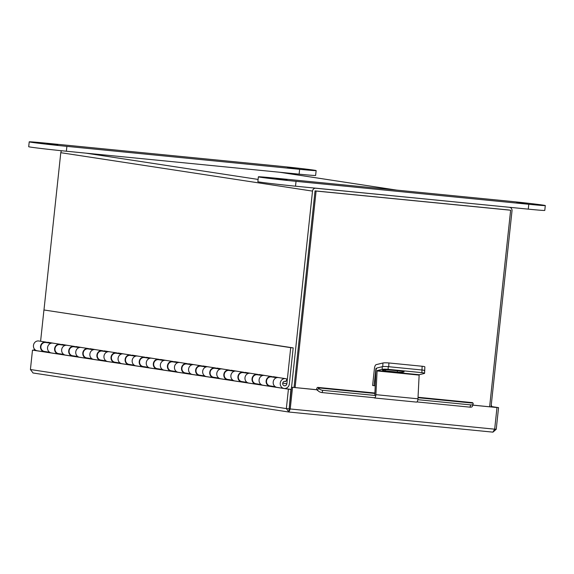 <?xml version="1.0" encoding="UTF-8"?>
<svg xmlns="http://www.w3.org/2000/svg" width="574" height="574" viewBox="0 0 574 574"><rect width="100%" height="100%" fill="white"/><g stroke="black" fill="none" stroke-linecap="round" stroke-linejoin="round"><path stroke-width="0.86" d="M508.801 207.221L509.583 207.343A3.186 2.927 98.7 0 1 512.015 210.78L491.057 406.894M489.629 406.758L510.638 210.22L315.047 190.884L294.039 387.472L314.997 191.35M291.556 387.228L312.514 191.106A3.186 2.927 98.7 0 1 315.772 188.229L508.729 207.214M61.662 150.747A3.186 2.927 -81.3 0 0 60.787 152.691L43.976 309.982M509.174 210.019A0.474 0.438 98.7 0 0 509.152 210.019L315.478 190.927M275.678 377.563L275.735 377.039M261.572 375.41L261.629 374.887M247.473 373.258L247.53 372.741M233.374 371.105L233.424 370.589M219.268 368.953L219.325 368.436M205.169 366.8L205.227 366.284M191.063 364.648L191.12 364.131M176.964 362.495L177.022 361.979M162.865 360.343L162.916 359.826M148.759 358.19L148.817 357.674M134.66 356.038L134.711 355.521M120.554 353.893L120.612 353.369M106.455 351.74L106.513 351.216M92.357 349.588L92.407 349.064M78.251 347.435L78.308 346.911M64.152 345.283L64.202 344.759M50.046 343.13L50.103 342.606M284.424 381.323L285.787 381.531L286.971 379.141A4.958 4.556 98.7 0 0 285.529 378.646A4.958 4.556 98.7 0 0 280.277 382.858A4.958 4.556 98.7 0 0 284.037 388.447A4.958 4.556 98.7 0 0 289.325 383.992L293.178 347.88L43.94 309.974L40.596 341.265M273.231 377.19L273.289 376.666L280.327 377.85M285.787 381.531A2.267 2.088 98.7 0 0 282.717 383.231A2.267 2.088 98.7 0 0 284.439 385.793A2.267 2.088 98.7 0 0 286.864 383.748L290.717 347.643L43.94 309.974M54.695 343.417L47.656 342.233L47.599 342.757M68.801 345.57L61.755 344.386L61.705 344.909M82.9 347.722L75.861 346.538L75.804 347.062M96.999 349.875L89.96 348.691L89.91 349.214M111.105 352.027L104.066 350.843L104.009 351.367M125.204 354.18L118.165 352.996L118.108 353.519M139.31 356.325L132.271 355.148L132.214 355.665M153.409 358.477L146.37 357.301L146.313 357.817M167.508 360.63L160.469 359.453L160.419 359.97M181.614 362.782L174.575 361.606L174.518 362.122M195.712 364.935L188.674 363.758L188.616 364.275M209.819 367.087L202.78 365.911L202.722 366.427M223.917 369.24L216.879 368.063L216.821 368.58M238.023 371.392L230.978 370.216L230.927 370.732M252.122 373.545L245.084 372.361L245.026 372.885M266.221 375.697L259.183 374.513L259.125 375.037M284.037 388.447L276.984 387.371A4.958 4.556 -81.3 0 1 273.224 381.782A4.958 4.556 -81.3 0 1 278.483 377.57L285.529 378.646M271.803 386.159A4.958 4.556 -81.3 0 1 269.931 386.295A4.958 4.556 -81.3 0 1 266.171 380.706A4.958 4.556 -81.3 0 1 271.43 376.494A4.958 4.556 -81.3 0 1 272.872 376.989L272.801 377.125M269.931 386.295L262.885 385.219A4.958 4.556 -81.3 0 1 259.125 379.629A4.958 4.556 -81.3 0 1 264.377 375.418L271.43 376.494M257.704 384.006A4.958 4.556 -81.3 0 1 255.832 384.142A4.958 4.556 -81.3 0 1 252.072 378.553A4.958 4.556 -81.3 0 1 257.324 374.341A4.958 4.556 -81.3 0 1 258.766 374.836L258.702 374.973M255.832 384.142L248.779 383.066A4.958 4.556 -81.3 0 1 245.019 377.477A4.958 4.556 -81.3 0 1 250.278 373.265L257.324 374.341M243.606 381.854A4.958 4.556 -81.3 0 1 241.733 381.99A4.958 4.556 -81.3 0 1 237.973 376.401A4.958 4.556 -81.3 0 1 243.225 372.189A4.958 4.556 -81.3 0 1 244.668 372.684L244.603 372.82M241.733 381.99L234.68 380.914A4.958 4.556 -81.3 0 1 230.92 375.324A4.958 4.556 -81.3 0 1 236.172 371.113L243.225 372.189M229.5 379.701A4.958 4.556 -81.3 0 1 227.627 379.837A4.958 4.556 -81.3 0 1 223.867 374.248A4.958 4.556 -81.3 0 1 229.126 370.036A4.958 4.556 -81.3 0 1 230.561 370.531L230.497 370.668M227.627 379.837L220.574 378.761A4.958 4.556 -81.3 0 1 216.814 373.172A4.958 4.556 -81.3 0 1 222.073 368.96L229.126 370.036M215.401 377.549A4.958 4.556 -81.3 0 1 213.528 377.685A4.958 4.556 -81.3 0 1 209.768 372.096A4.958 4.556 -81.3 0 1 215.02 367.884A4.958 4.556 -81.3 0 1 216.463 368.379L216.398 368.515M213.528 377.685L206.475 376.609A4.958 4.556 -81.3 0 1 202.715 371.019A4.958 4.556 -81.3 0 1 207.967 366.808L215.02 367.884M201.295 375.396A4.958 4.556 -81.3 0 1 199.422 375.532A4.958 4.556 -81.3 0 1 195.662 369.943A4.958 4.556 -81.3 0 1 200.922 365.731A4.958 4.556 -81.3 0 1 202.364 366.226L202.292 366.363M199.422 375.532L192.376 374.456A4.958 4.556 -81.3 0 1 188.616 368.867A4.958 4.556 -81.3 0 1 193.869 364.655L200.922 365.731M187.196 373.244A4.958 4.556 -81.3 0 1 185.323 373.38A4.958 4.556 -81.3 0 1 181.563 367.791A4.958 4.556 -81.3 0 1 186.815 363.579A4.958 4.556 -81.3 0 1 188.258 364.081L188.193 364.21M185.323 373.38L178.27 372.304A4.958 4.556 -81.3 0 1 174.51 366.714A4.958 4.556 -81.3 0 1 179.77 362.503L186.815 363.579M173.097 371.091A4.958 4.556 -81.3 0 1 171.217 371.227A4.958 4.556 -81.3 0 1 167.457 365.638A4.958 4.556 -81.3 0 1 172.717 361.426A4.958 4.556 -81.3 0 1 174.159 361.929L174.087 362.058M171.217 371.227L164.171 370.151A4.958 4.556 -81.3 0 1 160.411 364.562A4.958 4.556 -81.3 0 1 165.664 360.35L172.717 361.426M158.991 368.939A4.958 4.556 -81.3 0 1 157.118 369.075A4.958 4.556 -81.3 0 1 153.358 363.486A4.958 4.556 -81.3 0 1 158.618 359.274A4.958 4.556 -81.3 0 1 160.053 359.776L159.988 359.905M157.118 369.075L150.065 367.999A4.958 4.556 -81.3 0 1 146.305 362.409A4.958 4.556 -81.3 0 1 151.565 358.198L158.618 359.274M144.892 366.786A4.958 4.556 -81.3 0 1 143.019 366.922A4.958 4.556 -81.3 0 1 139.26 361.333A4.958 4.556 -81.3 0 1 144.512 357.121A4.958 4.556 -81.3 0 1 145.954 357.624L145.889 357.753M143.019 366.922L135.966 365.846A4.958 4.556 -81.3 0 1 132.207 360.257A4.958 4.556 -81.3 0 1 137.459 356.045L144.512 357.121M130.786 364.634A4.958 4.556 -81.3 0 1 128.913 364.77A4.958 4.556 -81.3 0 1 125.154 359.181A4.958 4.556 -81.3 0 1 130.413 354.969A4.958 4.556 -81.3 0 1 131.848 355.471L131.783 355.6M128.913 364.77L121.867 363.694A4.958 4.556 -81.3 0 1 118.108 358.111A4.958 4.556 -81.3 0 1 123.36 353.893L130.413 354.969M116.687 362.481A4.958 4.556 -81.3 0 1 114.814 362.625A4.958 4.556 -81.3 0 1 111.055 357.035A4.958 4.556 -81.3 0 1 116.307 352.816A4.958 4.556 -81.3 0 1 117.749 353.319L117.684 353.448M114.814 362.625L107.761 361.548A4.958 4.556 -81.3 0 1 104.002 355.959A4.958 4.556 -81.3 0 1 109.261 351.74L116.307 352.816M102.588 360.336A4.958 4.556 -81.3 0 1 100.708 360.472A4.958 4.556 -81.3 0 1 96.949 354.883A4.958 4.556 -81.3 0 1 102.208 350.664A4.958 4.556 -81.3 0 1 103.65 351.166L103.578 351.295M100.708 360.472L93.662 359.396A4.958 4.556 -81.3 0 1 89.903 353.806A4.958 4.556 -81.3 0 1 95.155 349.588L102.208 350.664M88.482 358.183A4.958 4.556 -81.3 0 1 86.609 358.32A4.958 4.556 -81.3 0 1 82.85 352.73A4.958 4.556 -81.3 0 1 88.102 348.511A4.958 4.556 -81.3 0 1 89.544 349.014L89.479 349.15M86.609 358.32L79.556 357.243A4.958 4.556 -81.3 0 1 75.797 351.654A4.958 4.556 -81.3 0 1 81.056 347.435L88.102 348.511M74.383 356.031A4.958 4.556 -81.3 0 1 72.511 356.167A4.958 4.556 -81.3 0 1 68.751 350.578A4.958 4.556 -81.3 0 1 74.003 346.359A4.958 4.556 -81.3 0 1 75.445 346.861L75.381 346.997M72.511 356.167L65.458 355.091A4.958 4.556 -81.3 0 1 61.698 349.501A4.958 4.556 -81.3 0 1 66.95 345.29L74.003 346.359M60.277 353.878A4.958 4.556 -81.3 0 1 58.405 354.014A4.958 4.556 -81.3 0 1 54.645 348.425A4.958 4.556 -81.3 0 1 59.904 344.213A4.958 4.556 -81.3 0 1 61.339 344.709L61.275 344.845M58.405 354.014L51.351 352.938A4.958 4.556 -81.3 0 1 47.592 347.349A4.958 4.556 -81.3 0 1 52.851 343.137L59.904 344.213M293.178 347.88L290.717 347.643M46.178 351.726A4.958 4.556 -81.3 0 1 44.306 351.862A4.958 4.556 -81.3 0 1 40.546 346.273A4.958 4.556 -81.3 0 1 45.798 342.061A4.958 4.556 -81.3 0 1 47.24 342.556L47.176 342.692M44.306 351.862L37.253 350.786A4.958 4.556 -81.3 0 1 33.493 345.196A4.958 4.556 -81.3 0 1 38.752 340.985L45.798 342.061M270.196 385.907A4.542 4.176 -81.3 0 1 269.995 385.879A4.542 4.176 -81.3 0 1 266.537 380.871A4.542 4.176 -81.3 0 1 271.165 376.881A4.542 4.176 -81.3 0 1 271.366 376.903A4.542 4.176 -81.3 0 1 271.567 376.939M256.097 383.755A4.542 4.176 -81.3 0 1 255.896 383.726A4.542 4.176 -81.3 0 1 252.438 378.718A4.542 4.176 -81.3 0 1 257.059 374.729A4.542 4.176 -81.3 0 1 257.267 374.75A4.542 4.176 -81.3 0 1 257.468 374.786M241.998 381.602A4.542 4.176 -81.3 0 1 241.79 381.574A4.542 4.176 -81.3 0 1 238.332 376.566A4.542 4.176 -81.3 0 1 242.96 372.576A4.542 4.176 -81.3 0 1 243.161 372.598A4.542 4.176 -81.3 0 1 243.362 372.634M227.892 379.45A4.542 4.176 -81.3 0 1 227.691 379.428A4.542 4.176 -81.3 0 1 224.233 374.413A4.542 4.176 -81.3 0 1 228.861 370.424A4.542 4.176 -81.3 0 1 229.062 370.445A4.542 4.176 -81.3 0 1 229.263 370.481M213.793 377.297A4.542 4.176 -81.3 0 1 213.585 377.276A4.542 4.176 -81.3 0 1 210.127 372.268A4.542 4.176 -81.3 0 1 214.755 368.271A4.542 4.176 -81.3 0 1 214.956 368.293A4.542 4.176 -81.3 0 1 215.157 368.329M199.687 375.145A4.542 4.176 -81.3 0 1 199.487 375.123A4.542 4.176 -81.3 0 1 196.028 370.115A4.542 4.176 -81.3 0 1 200.656 366.119A4.542 4.176 -81.3 0 1 200.857 366.147A4.542 4.176 -81.3 0 1 201.058 366.183M185.589 372.992A4.542 4.176 -81.3 0 1 185.388 372.971A4.542 4.176 -81.3 0 1 181.929 367.963A4.542 4.176 -81.3 0 1 186.55 363.966A4.542 4.176 -81.3 0 1 186.758 363.995A4.542 4.176 -81.3 0 1 186.959 364.031M171.483 370.84A4.542 4.176 -81.3 0 1 171.282 370.818A4.542 4.176 -81.3 0 1 167.823 365.81A4.542 4.176 -81.3 0 1 172.451 361.814A4.542 4.176 -81.3 0 1 172.652 361.842A4.542 4.176 -81.3 0 1 172.853 361.878M157.384 368.687A4.542 4.176 -81.3 0 1 157.183 368.666A4.542 4.176 -81.3 0 1 153.724 363.658A4.542 4.176 -81.3 0 1 158.352 359.661A4.542 4.176 -81.3 0 1 158.553 359.69A4.542 4.176 -81.3 0 1 158.754 359.726M143.285 366.535A4.542 4.176 -81.3 0 1 143.077 366.513A4.542 4.176 -81.3 0 1 139.618 361.505A4.542 4.176 -81.3 0 1 144.246 357.509A4.542 4.176 -81.3 0 1 144.447 357.537A4.542 4.176 -81.3 0 1 144.648 357.573M129.179 364.382A4.542 4.176 -81.3 0 1 128.978 364.361A4.542 4.176 -81.3 0 1 125.519 359.353A4.542 4.176 -81.3 0 1 130.147 355.356A4.542 4.176 -81.3 0 1 130.348 355.385A4.542 4.176 -81.3 0 1 130.549 355.421M115.08 362.237A4.542 4.176 -81.3 0 1 114.879 362.208A4.542 4.176 -81.3 0 1 111.421 357.2A4.542 4.176 -81.3 0 1 116.041 353.204A4.542 4.176 -81.3 0 1 116.249 353.232A4.542 4.176 -81.3 0 1 116.45 353.268M100.974 360.085A4.542 4.176 -81.3 0 1 100.773 360.056A4.542 4.176 -81.3 0 1 97.315 355.048A4.542 4.176 -81.3 0 1 101.942 351.051A4.542 4.176 -81.3 0 1 102.143 351.08A4.542 4.176 -81.3 0 1 102.344 351.116M86.875 357.932A4.542 4.176 -81.3 0 1 86.674 357.903A4.542 4.176 -81.3 0 1 83.216 352.895A4.542 4.176 -81.3 0 1 87.836 348.899A4.542 4.176 -81.3 0 1 88.044 348.927A4.542 4.176 -81.3 0 1 88.245 348.963M72.776 355.78A4.542 4.176 -81.3 0 1 72.568 355.751A4.542 4.176 -81.3 0 1 69.11 350.743A4.542 4.176 -81.3 0 1 73.737 346.746A4.542 4.176 -81.3 0 1 73.938 346.775A4.542 4.176 -81.3 0 1 74.139 346.811M58.67 353.627A4.542 4.176 -81.3 0 1 58.469 353.598A4.542 4.176 -81.3 0 1 55.011 348.59A4.542 4.176 -81.3 0 1 59.639 344.601A4.542 4.176 -81.3 0 1 59.84 344.622A4.542 4.176 -81.3 0 1 60.04 344.658M45.934 342.506A4.542 4.176 98.7 0 0 45.733 342.47A4.542 4.176 98.7 0 0 45.533 342.448A4.542 4.176 98.7 0 0 40.912 346.438A4.542 4.176 98.7 0 0 44.37 351.446A4.542 4.176 98.7 0 0 44.571 351.475M374.908 393.025L317.838 387.4A3.042 1.191 -84.4 0 1 318.405 387.895L318.455 387.995A3.631 1.729 19 0 0 322.81 390.313L322.036 392.573A3.631 1.729 -161 0 1 317.68 390.248L316.439 389.681L291.477 387.22L288.866 412.024L492.93 432.143L288.887 412.024M317.472 389.839L291.477 387.22M33.077 372.985L30.415 369.52L286.347 408.58L288.421 389.172L290.903 389.423L289.131 409.319L288.83 408.824L286.347 408.58L288.844 412.017L290.222 409.018L292.532 387.378M492.901 432.136L494.673 429.18L496.984 407.54L472.782 405.151M496.984 407.54L472.797 405.101M491.1 406.492L498.555 407.633L491.086 406.629M492.973 432.143L496.237 429.273L498.555 407.633M34.045 350.269L34.21 348.748M35.107 350.384L35.165 349.839M496.237 429.273L494.68 429.115M289.095 409.319L289.167 408.86L494.673 429.18M30.415 369.52L32.488 350.118L36.492 350.592M288.421 389.172L32.488 350.118M290.903 389.423L284.819 388.49M276.223 387.177L270.72 386.338M262.117 385.025L256.614 384.185M248.018 382.872L242.515 382.033M233.919 380.72L228.409 379.88M219.813 378.575L214.31 377.728M205.714 376.422L200.204 375.575M191.608 374.27L186.105 373.43M177.51 372.117L172.006 371.278M163.411 369.965L157.9 369.125M149.305 367.812L143.801 366.973M135.206 365.66L129.695 364.82M121.1 363.507L115.596 362.668M107.001 361.355L101.498 360.515M92.902 359.202L87.392 358.363M78.796 357.05L73.293 356.21M64.697 354.897L59.187 354.058M50.591 352.745L45.088 351.905M491.229 405.301A3.631 0.653 34 0 1 491.624 406.048L491.301 406.521M317.838 387.4A3.042 1.191 -84.4 0 0 316.439 389.681M418.03 397.273L472.416 402.639A3.042 1.191 95.6 0 1 472.983 403.135L473.041 403.235A3.631 1.729 19 0 1 473.148 404.089L472.373 406.342A3.631 1.729 -161 0 1 469.963 407.153L470.737 404.9A3.631 1.729 19 0 0 473.148 404.089M322.81 390.313L375.805 395.536M417.872 399.683L470.737 404.9M322.036 392.573L374.858 397.775M416.918 401.922L469.963 407.153M376.623 368.436L375.898 368.68L374.083 385.692L375.231 385.8M382.765 366.607L382.93 363.005L376.207 364.634A4.104 1.607 -84.4 0 0 374.435 368.458L372.612 385.463L374.083 385.692M376.042 368.379L376.809 368.192M382.93 363.005A4.542 0.567 2.6 0 1 388.899 362.969L422.148 366.248A4.542 0.567 2.6 0 1 424.868 366.894L424.703 370.639A4.542 0.567 -177.4 0 0 421.983 369.993A4.542 0.567 2.6 0 1 424.703 370.639L424.588 373.301A4.542 0.567 -177.4 0 0 421.868 372.655L422.148 366.248M424.322 370.847A4.542 0.567 -177.4 0 0 424.703 370.639M388.899 362.969L388.734 366.714L421.983 369.993L388.239 366.664L388.117 369.333L421.868 372.655M377.104 370.582L375.898 394.661L417.958 398.808L419.164 374.729L377.104 370.582L382.148 369.362L382.262 366.7L377.218 367.92A3.014 1.184 -84.4 0 0 375.884 371.199L374.822 394.919M424.588 373.301A4.542 0.567 -177.4 0 1 424.208 373.509L419.164 374.729M382.262 366.7A4.542 0.567 2.6 0 1 388.239 366.664M397.344 372.067A4.814 0.603 -177.4 0 0 404.082 371.816A4.814 0.603 -177.4 0 0 401.197 371.134L389.222 369.95A4.814 0.603 -177.4 0 0 382.492 370.208A4.814 0.603 -177.4 0 0 385.376 370.89L397.344 372.067L397.402 370.761M388.117 369.333A4.542 0.567 -177.4 0 0 382.148 369.362M417.958 398.808A3.014 1.184 95.6 0 1 416.459 402.101L374.399 397.954A3.014 1.184 -84.4 0 0 375.898 394.661M373.932 397.689L374.119 397.832A3.014 1.184 -84.4 0 0 374.399 397.954M510.638 210.22L316.102 191.042L295.101 387.579M315.047 190.884L316.102 191.042M298.415 168.62L287.56 167.508L298.415 168.62M46.946 143.83L57.802 144.942L46.946 143.83M278.483 166.087A27.243 0.524 -173.9 0 1 313.992 170.155A27.243 0.524 -173.9 0 1 316.145 170.593A27.243 0.524 -173.9 0 1 299.635 169.316L66.885 146.363A27.243 0.524 -173.9 0 1 29.217 141.857A27.243 0.524 -173.9 0 1 45.733 143.134L278.483 166.087M316.145 170.593L315.628 175.45A27.243 0.524 -173.9 0 1 299.111 174.166L66.362 151.22A27.243 0.524 -173.9 0 1 28.7 146.714L29.217 141.857M527.571 203.591L516.715 202.478L527.571 203.591M276.101 178.801L286.957 179.913L276.101 178.801M258.372 176.828L257.855 181.685A27.243 0.524 6.1 0 0 295.517 186.191L528.267 209.144A27.243 0.524 6.1 0 0 544.783 210.421L545.3 205.564A27.243 0.524 6.1 0 0 543.148 205.126A27.243 0.524 6.1 0 0 507.638 201.058L274.889 178.105A27.243 0.524 6.1 0 0 258.372 176.828A27.243 0.524 6.1 0 0 296.041 181.334L528.79 204.287A27.243 0.524 6.1 0 0 545.3 205.564M60.787 152.691L312.514 191.106M396.713 190.123L279.574 172.243M85.906 153.15L258.099 179.425M315.061 188.121L315.772 188.229M286.864 383.748L282.738 383.123M317.408 390.399L317.795 390.442M318.405 387.895L374.887 393.463M418.008 397.717L472.983 403.135M317.68 390.248L318.455 387.995M375.898 368.68L376.451 368.738M376.96 370.94L419.02 375.087M385.427 369.785L385.376 370.89M299.635 169.316L299.111 174.166M66.885 146.363L66.362 151.22M528.267 209.144L528.79 204.287M295.517 186.191L296.041 181.334M279.646 172.25L396.785 190.123M271.366 376.903L276.603 377.706M269.995 385.879L275.233 386.682M257.267 374.75L262.505 375.554M255.896 383.726L261.134 384.53M243.161 372.598L248.406 373.401M241.79 381.574L247.035 382.377M229.062 370.445L234.3 371.249M227.691 379.428L232.929 380.225M214.956 368.293L220.201 369.096M213.585 377.276L218.83 378.072M200.857 366.147L206.095 366.944M199.487 375.123L204.724 375.92M186.758 363.995L191.996 364.791M185.388 372.971L190.625 373.767M172.652 361.842L177.89 362.639M171.282 370.818L176.527 371.615M158.553 359.69L163.791 360.486M157.183 368.666L162.42 369.462M144.447 357.537L149.692 358.334M143.077 366.513L148.322 367.31M130.348 355.385L135.586 356.181M128.978 364.361L134.216 365.157M116.249 353.232L121.487 354.029M114.879 362.208L120.117 363.005M102.143 351.08L107.381 351.876M100.773 360.056L106.011 360.852M88.044 348.927L93.282 349.724M86.674 357.903L91.912 358.707M73.938 346.775L79.183 347.571M72.568 355.751L77.813 356.554M59.84 344.622L65.077 345.426M58.469 353.598L63.707 354.402M45.733 342.47L50.978 343.274M44.37 351.446L49.608 352.249M32.933 372.971L288.7 412.003"/></g></svg>
